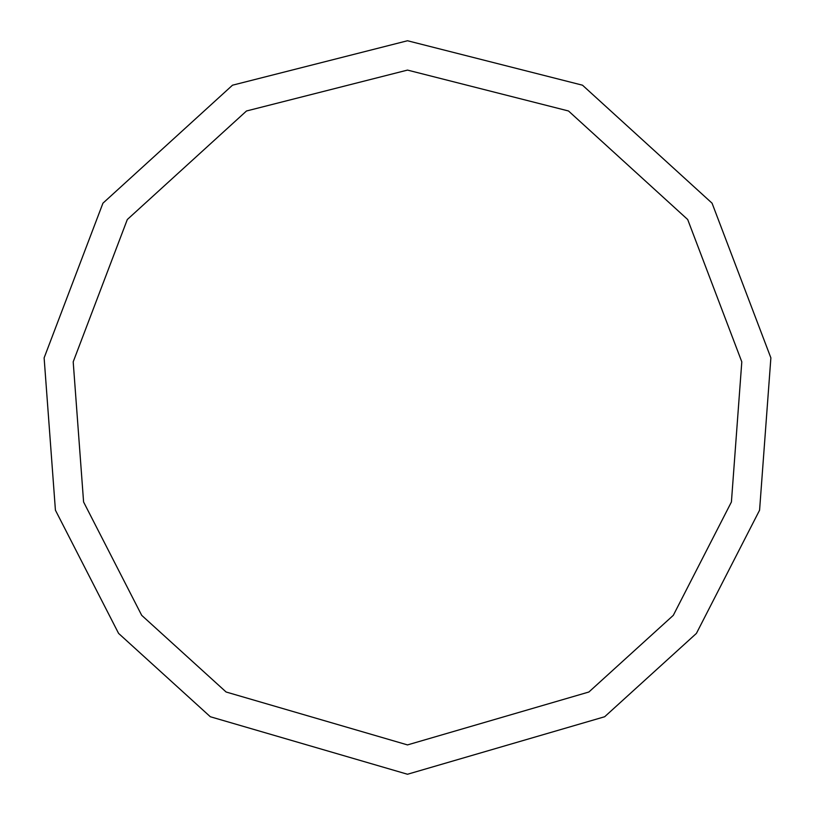 <?xml version="1.0" encoding="UTF-8"?>
<svg xmlns="http://www.w3.org/2000/svg" width="815" height="815" viewBox="0 0 815 815"><rect width="100%" height="100%" fill="white"/><g stroke="black" fill="none" stroke-linecap="round" stroke-linejoin="round"><path stroke-width="1.22" d="M407.5 774.25L604.669 716.742L696.418 633.398L759.58 510.19L770.878 357.877L712.066 203.19L582.501 85.198L407.5 40.75L232.499 85.198L102.935 203.19L44.122 357.877L55.42 510.19L118.583 633.398L210.331 716.742L407.5 774.25M407.5 744.91L588.888 692.006L673.302 615.335L731.412 501.979L741.803 361.85L687.697 219.53L568.503 110.983L407.5 70.09L246.497 110.983L127.303 219.53L73.197 361.85L83.588 501.979L141.698 615.335L226.112 692.006L407.5 744.91"/></g></svg>
